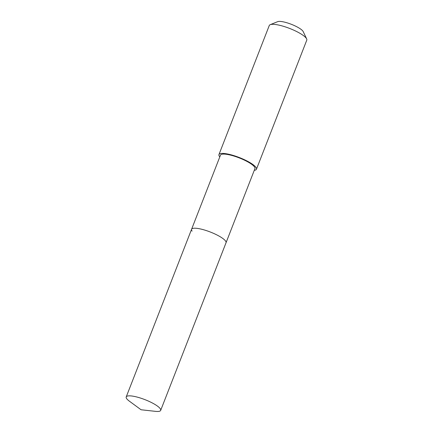 <?xml version="1.0" encoding="UTF-8"?>
<svg xmlns="http://www.w3.org/2000/svg" width="433" height="433" viewBox="0 0 433 433"><rect width="100%" height="100%" fill="white"/><g stroke="black" fill="none" stroke-linecap="round" stroke-linejoin="round"><path stroke-width="0.65" d="M126.75 398.75A18.495 4.287 21.3 0 1 126.214 396.937A18.495 4.287 21.3 0 1 141.927 398.539A18.495 4.287 21.3 0 1 160.14 408.563A18.495 4.287 21.3 0 1 160.681 410.376A18.495 4.287 21.3 0 1 155.458 411.35L141.066 409.759L129.402 401.191A18.495 4.287 21.3 0 1 126.75 398.75M225.496 240.932A18.495 4.287 -158.7 0 0 207.283 230.908A18.495 4.287 -158.7 0 0 191.57 229.311A18.495 4.287 21.3 0 1 207.283 230.908A18.495 4.287 21.3 0 1 225.496 240.932A18.495 4.287 21.3 0 1 226.037 242.745A18.495 4.287 -158.7 0 0 225.496 240.932M160.681 410.376L254.934 168.626A18.495 4.287 -158.7 0 0 254.393 166.813A18.495 4.287 -158.7 0 0 236.18 156.784A18.495 4.287 -158.7 0 0 220.467 155.187L126.214 396.937M192.106 231.125A18.495 4.287 21.3 0 1 191.57 229.311M219.802 156.903A20.129 4.666 21.3 0 1 219.531 156.567A20.129 4.666 21.3 0 1 218.946 154.592A20.129 4.666 21.3 0 1 236.05 156.335A20.129 4.666 21.3 0 1 255.871 167.246A20.129 4.666 21.3 0 1 256.455 169.216A20.129 4.666 21.3 0 1 254.263 170.342M256.455 169.216L306.786 40.134A20.129 4.666 -158.7 0 0 306.651 38.889A20.129 4.666 -158.7 0 0 306.201 38.158A20.129 4.666 -158.7 0 0 288.638 28.058A20.129 4.666 -158.7 0 0 270.219 24.681A20.129 4.666 -158.7 0 0 269.272 25.509L218.946 154.592M306.651 38.889L303.197 31.593A14.094 3.264 -158.7 0 0 302.884 31.084A14.094 3.264 -158.7 0 0 290.592 24.015A14.094 3.264 -158.7 0 0 277.694 21.65L270.219 24.681"/></g></svg>
